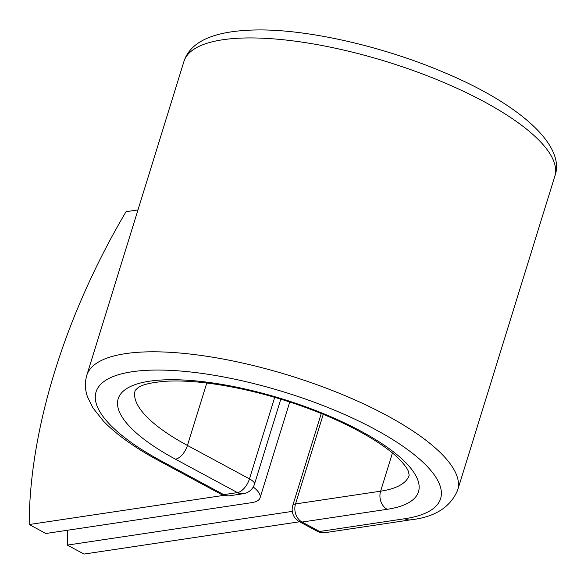 <?xml version="1.0" encoding="UTF-8"?>
<svg xmlns="http://www.w3.org/2000/svg" width="584" height="584" viewBox="0 0 584 584"><rect width="100%" height="100%" fill="white"/><g stroke="black" fill="none" stroke-linecap="round" stroke-linejoin="round"><path stroke-width="0.88" d="M137.985 209.911L126.034 211.707A401.536 205.692 -61.7 0 0 29.2 524.527L45.851 533.499L251.5 502.685A42.953 13.22 -162.8 0 0 260.055 497.882A42.953 13.22 -162.8 0 0 253.237 486.998M29.2 524.527L223.796 495.363M299.599 521.768L84.016 554.07L67.364 545.098A401.536 205.692 -61.7 0 1 67.664 530.236M292.292 511.387L67.364 545.098M554.8 176.28C566.29 146.109 520.176 104.135 443.687 72.292C384.951 47.267 313.148 30.39 262.245 29.93C216.89 29.711 190.786 40.223 183.931 61.481A194.114 59.75 -162.8 0 1 387.031 61.802A194.114 59.75 -162.8 0 1 554.8 176.28L457.644 490.144C450.403 507.262 434.715 517.168 410.589 519.848A13.768 11.038 81.5 0 1 404.675 518.745A180.346 55.509 -162.8 0 0 374.928 429.284A180.346 55.509 -162.8 0 0 131.991 371.767A180.346 55.509 -162.8 0 0 161.746 461.229A13.768 7.052 118.3 0 1 159.089 460.834L221.102 494.261A13.768 7.052 -61.7 0 0 223.76 494.655L237.454 492.604A13.768 7.052 -61.7 0 0 249.463 478.873L274.699 397.354M161.746 461.229L223.76 494.655A13.768 11.038 -98.5 0 0 229.673 495.758L243.367 493.706A13.768 11.038 -98.5 0 1 237.454 492.604L175.441 459.177A13.768 7.052 118.3 0 0 187.449 445.446L249.463 478.873A13.768 4.234 17.2 0 1 254.478 484.158A13.768 13.768 0 0 1 243.367 493.706M206.78 383.016L187.449 445.446A143.408 44.143 -162.8 0 1 135.218 390.338L138.255 387.513C142.854 384.396 152.256 382.294 166.477 381.213C187.398 380.111 212.919 382.797 243.032 389.258C269.531 395.098 295.373 403.091 320.558 413.231C361.109 429.685 388.236 447.578 399.66 459.63C404.216 464.375 407.092 468.2 408.282 471.098L409.201 475.15A143.408 44.143 -162.8 0 1 380.622 491.18A13.768 11.038 81.5 0 0 387.156 509.306A157.176 48.377 -162.8 0 0 361.226 431.335A157.176 48.377 -162.8 0 0 149.511 381.206A157.176 48.377 -162.8 0 0 175.441 459.177M457.644 490.144A194.114 59.75 -162.8 0 0 289.876 375.665A194.114 59.75 -162.8 0 0 86.775 375.344C84.716 382.52 84.957 389.689 87.512 396.85L92.907 407.873L103.426 421.115C116.537 434.686 135.094 447.928 159.089 460.834M392.426 453.045L380.622 491.18L295.526 503.934A13.768 11.038 81.5 0 0 302.059 522.052L319.579 531.498A13.768 11.038 81.5 0 0 325.492 532.601L410.589 519.848M387.156 509.306L302.059 522.052A13.768 7.052 118.3 0 1 299.402 521.658L316.922 531.104A13.768 13.768 0 0 0 325.492 532.601M404.675 518.745L319.579 531.498A13.768 7.052 118.3 0 1 316.922 531.104M323.266 414.333L295.526 503.934A13.768 4.234 17.2 0 0 292.781 505.474A13.768 13.768 0 0 0 299.402 521.658M289.737 401.996L260.055 497.882M183.931 61.481L86.775 375.344M280.787 399.171L254.478 484.158M221.102 494.261A13.768 13.768 0 0 0 229.673 495.758M321.251 413.509L292.781 505.474"/></g></svg>
